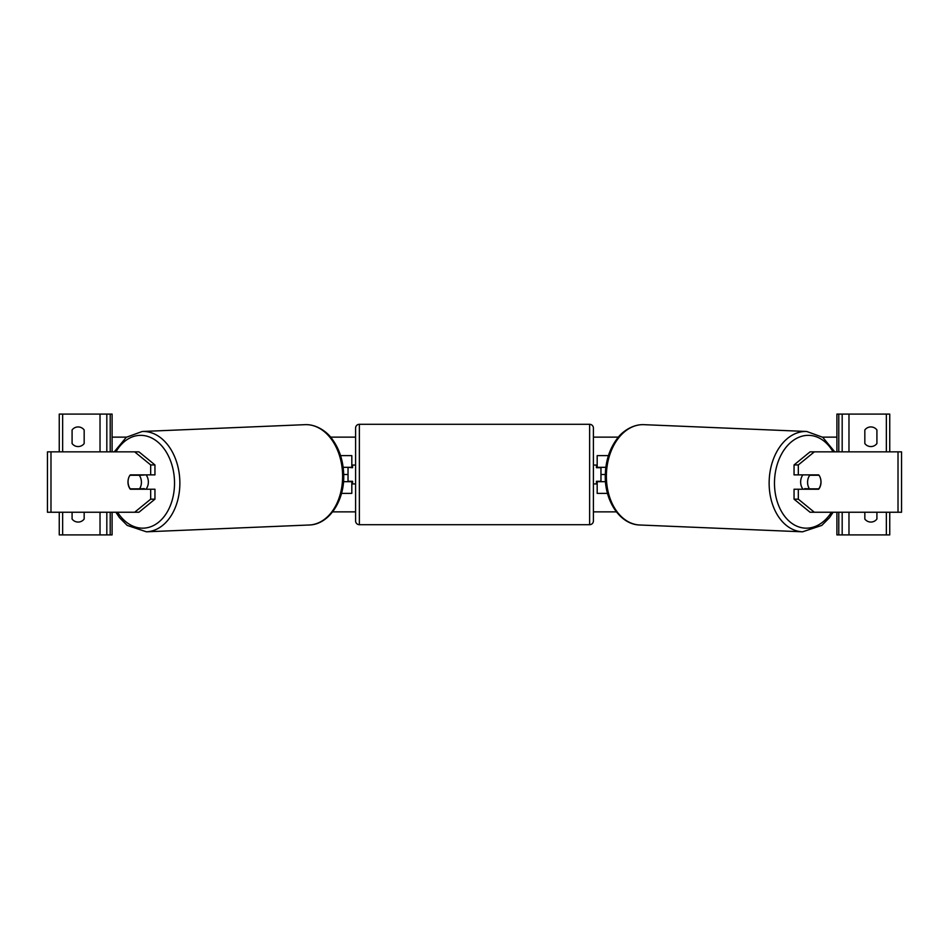 <?xml version="1.0" encoding="UTF-8"?>
<svg xmlns="http://www.w3.org/2000/svg" width="949" height="949" viewBox="0 0 949 949"><rect width="100%" height="100%" fill="white"/><g stroke="black" fill="none" stroke-linecap="round" stroke-linejoin="round"><path stroke-width="1.42" d="M341.51 493.373L351.818 493.373L351.818 481.677L343.502 481.677M348.034 467.323L352.565 467.703L352.565 465.057L355.59 465.057M348.034 467.703L348.034 481.677M351.818 467.703L351.818 455.627L340.561 455.627M343.147 467.323L351.818 467.323M78.126 446.564A7.545 7.545 0 0 0 84.164 443.551L84.164 429.956A7.545 7.545 0 0 0 72.088 429.956L72.088 443.551A7.545 7.545 0 0 0 78.126 446.564M72.088 512.246L72.088 519.044A7.545 7.545 0 0 0 84.164 519.044L84.164 512.246M112.101 451.854L112.101 414.096L59.253 414.096L59.253 451.854M112.101 512.246L112.101 534.904L59.253 534.904L59.253 512.246M106.822 534.904L106.822 512.246L106.822 534.904M106.822 451.854L106.822 414.096L106.822 451.854M359.363 424.298A3.772 3.772 0 0 0 355.59 428.07L355.59 520.93A3.772 3.772 0 0 0 359.363 524.702L589.637 524.702A3.772 3.772 0 0 0 593.41 520.93L593.41 428.07A3.772 3.772 0 0 0 589.637 424.298L359.363 424.298L359.363 524.702M348.034 481.297L352.565 481.297L352.565 483.943L355.59 483.943M593.41 465.057L596.435 465.057L596.435 467.703L600.966 467.703L600.966 481.297L596.435 481.297L596.435 483.943L593.41 483.943M128.53 478.296A9.443 6.679 -90 0 0 127.985 482.045A9.443 6.679 -90 0 0 130.321 489.221L150.677 489.221L150.677 499.174L154.948 499.174L154.948 489.221L150.677 489.221M154.948 499.174L138.934 512.246L47.45 512.246L47.45 451.854L138.934 451.854L154.948 464.927L150.677 464.927L134.663 451.854M150.677 464.927L150.677 474.88L154.948 474.88L154.948 464.927M134.663 512.246L150.677 499.174M150.677 474.88L130.321 474.88A9.443 6.679 -90 0 0 130.025 475.247L139.23 475.259A9.443 6.667 87.6 0 1 141.413 482.045A9.443 6.667 87.6 0 1 139.515 488.842L144.319 488.64A9.443 6.667 87.6 0 1 143.857 489.221M139.515 488.842L130.25 488.842A9.443 6.667 87.6 0 1 128.068 482.045A9.443 6.667 87.6 0 1 129.966 475.259M146.099 474.88A9.443 6.667 87.6 0 1 148.352 481.76A9.443 6.667 87.6 0 1 145.909 489.221M143.892 474.88A9.443 6.667 87.6 0 1 144.034 475.058L134.438 475.069M139.23 475.259L144.034 475.058M798.323 474.88L798.323 464.927L814.337 451.854L810.066 451.854L794.052 464.927L794.052 474.88L818.679 474.88A9.443 6.679 -90 0 1 818.975 475.247L819.034 475.259A9.443 6.667 92.4 0 1 820.932 482.045A9.443 6.667 92.4 0 1 818.75 488.842L809.485 488.842A9.443 6.667 92.4 0 1 807.587 482.045A9.443 6.667 92.4 0 1 809.77 475.259L814.23 475.058A9.443 6.667 92.4 0 0 814.1 474.88M820.47 478.296A9.443 6.679 -90 0 1 821.015 482.045A9.443 6.679 -90 0 1 818.679 489.221L798.323 489.221L798.323 499.174L794.052 499.174L794.052 489.221L798.323 489.221M794.052 499.174L810.066 512.246L901.55 512.246L901.55 451.854L814.337 451.854M794.052 464.927L798.323 464.927M814.337 512.246L798.323 499.174M802.901 474.88A9.443 6.667 92.4 0 0 800.648 481.76A9.443 6.667 92.4 0 0 803.091 489.221M809.77 475.259L819.034 475.259M809.485 488.842L804.681 488.64A9.443 6.667 92.4 0 0 805.143 489.221M876.912 443.551A7.545 7.545 0 0 1 864.836 443.551L864.836 429.956A7.545 7.545 0 0 1 876.912 429.956L876.912 443.551M876.912 512.246L876.912 519.044A7.545 7.545 0 0 1 864.836 519.044L864.836 512.246M836.899 451.854L836.899 414.096L889.747 414.096L889.747 451.854M836.899 512.246L836.899 534.904L889.747 534.904L889.747 512.246M842.178 534.904L842.178 512.246M842.178 451.854L842.178 414.096M607.49 493.373L597.182 493.373L597.182 481.677L605.498 481.677M597.182 467.703L597.182 455.627L608.439 455.627M605.853 467.323L597.182 467.323M616.399 511.867L593.41 511.867M355.59 511.867L332.601 511.867M605.296 474.5L600.966 474.5M348.034 474.5L343.704 474.5M836.899 437.133L822.498 437.133M618.416 437.133L593.41 437.133M355.59 437.133L330.584 437.133M126.502 437.133L112.101 437.133M62.646 534.904L62.646 512.246M62.646 451.854L62.646 414.096M100.025 534.904L100.025 512.246M100.025 451.854L100.025 414.096M110.214 534.904L110.214 512.246M110.214 451.854L110.214 414.096M589.637 524.702L589.637 424.298M50.985 512.246L50.985 451.854M117.557 512.246A46.43 32.824 -92.4 0 0 154.106 525.224A46.43 32.824 -92.4 0 0 174.509 481.76A46.43 32.824 -92.4 0 0 152.03 438.165A46.43 32.824 -92.4 0 0 115.944 451.854M179.847 481.641A50.202 35.481 87.6 0 1 146.443 531.808L309.196 524.999A50.202 35.481 -92.4 0 0 342.601 474.832A50.202 35.481 -92.4 0 0 304.997 424.666L142.243 431.487A50.202 35.481 87.6 0 1 179.847 481.641M898.015 512.246L898.015 451.854M831.443 512.246A46.43 32.824 -87.6 0 1 794.894 525.224A46.43 32.824 -87.6 0 1 774.491 481.76A46.43 32.824 -87.6 0 1 796.97 438.165A46.43 32.824 -87.6 0 1 833.056 451.854M834.752 451.854L822.724 437.287L806.757 431.487A50.202 35.481 92.4 0 0 769.153 481.641A50.202 35.481 92.4 0 0 802.557 531.808L639.804 524.999A50.202 35.481 -87.6 0 1 606.399 474.832A50.202 35.481 -87.6 0 1 644.003 424.666C631.737 424.073 621.002 432.91 617.04 438.818C609.638 448.782 605.723 460.763 605.296 474.761C604.311 500.598 619.934 524.631 639.804 524.999M848.975 534.904L848.975 512.246M848.975 451.854L848.975 414.096M886.354 534.904L886.354 512.246M886.354 451.854L886.354 414.096M838.786 534.904L838.786 512.246M838.786 451.854L838.786 414.096M115.885 512.246L119.491 517.656L127.213 525.414L146.443 531.808M304.997 424.666C317.263 424.073 327.998 432.91 331.96 438.818C339.362 448.782 343.277 460.763 343.704 474.761C344.689 500.598 329.066 524.631 309.196 524.999M114.248 451.854L126.276 437.287L142.243 431.487M806.757 431.487L644.003 424.666M833.115 512.246L829.509 517.656L821.787 525.414L802.557 531.808"/></g></svg>
